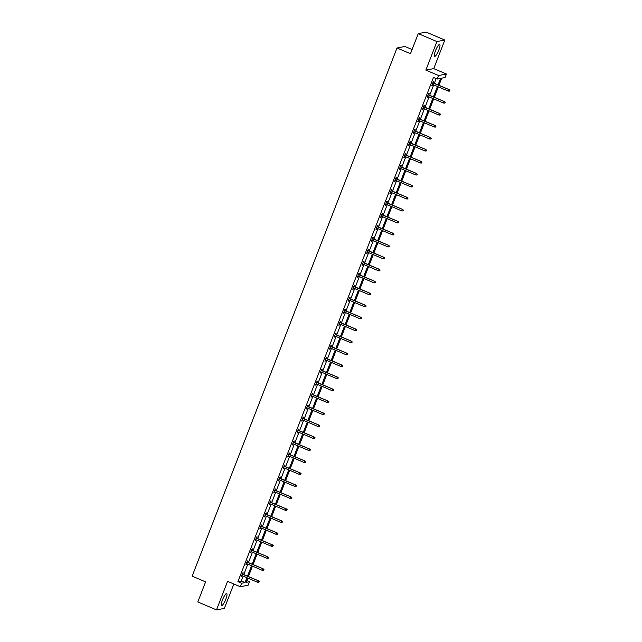<?xml version="1.0" encoding="UTF-8"?>
<svg xmlns="http://www.w3.org/2000/svg" width="642" height="642" viewBox="0 0 642 642"><rect width="100%" height="100%" fill="white"/><g stroke="black" fill="none" stroke-linecap="round" stroke-linejoin="round"><path stroke-width="0.96" d="M222.501 599.861A6.492 1.42 -67 0 1 226.698 593.569A6.492 1.42 -67 0 1 225.815 599.227A6.492 1.42 -67 0 1 221.618 605.518A6.492 1.42 -67 0 1 222.501 599.861M435.493 50.726A6.492 1.42 -67 0 1 439.698 44.426A6.492 1.42 -67 0 1 438.815 50.084A6.492 1.42 -67 0 1 434.618 56.376A6.492 1.42 -67 0 1 435.493 50.726M246.833 580.585L249.513 581.724L248.157 585.215L240.285 586.732L227.581 581.331L216.498 609.9L197.816 601.955L205.6 581.869L192.151 576.147L397.013 47.981L410.471 53.695L418.255 33.617L426.136 32.1L444.818 40.045L436.937 41.561L425.863 70.13L438.566 75.531L446.439 74.023L445.083 77.513L441.712 78.163L438.943 85.29M418.255 33.617L436.937 41.561M216.498 609.9L224.371 608.383L233.832 583.987M425.863 70.13L433.735 68.614L444.818 40.045M433.735 68.614L446.439 74.023M412.084 49.522L404.893 46.465L397.013 47.981M247.395 562.127L247.884 560.859L247.355 560.964L245.862 564.799L246.777 563.716M256.688 538.165L257.177 536.897L256.648 537.001L255.155 540.837L256.07 539.753M265.981 514.202L266.478 512.934L265.94 513.038L264.456 516.874L265.371 515.791M275.274 490.239L275.771 488.971L275.233 489.076L273.749 492.912L274.664 491.828M284.575 466.277L285.064 465.009L284.534 465.113L283.042 468.949L283.957 467.866M293.867 442.314L294.357 441.046L293.827 441.15L292.335 444.986L293.25 443.903M303.16 418.351L303.65 417.083L303.12 417.188L301.628 421.024L302.543 419.94M312.453 394.389L312.951 393.121L312.413 393.225L310.929 397.061L311.843 395.978M321.746 370.426L322.244 369.158L321.706 369.262L320.222 373.098L321.136 372.015M331.047 346.463L331.537 345.195L331.007 345.3L329.515 349.136L330.429 348.052M340.34 322.501L340.83 321.233L340.3 321.337L338.807 325.173L339.722 324.09M349.633 298.538L350.123 297.27L349.593 297.374L348.1 301.21L349.015 300.127M358.926 274.575L359.416 273.307L358.886 273.412L357.393 277.256L358.308 276.164M368.219 250.613L368.717 249.345L368.179 249.449L366.694 253.293L367.609 252.202M377.512 226.65L378.01 225.382L377.472 225.486L375.987 229.33L376.902 228.239M386.813 202.687L387.303 201.419L386.773 201.524L385.28 205.368L386.195 204.276M396.106 178.725L396.595 177.457L396.066 177.561L394.573 181.405L395.488 180.314M405.399 154.762L405.888 153.494L405.359 153.599L403.866 157.442L404.781 156.351M414.692 130.799L415.189 129.532L414.652 129.636L413.167 133.48L414.082 132.388M423.985 106.837L424.482 105.569L423.945 105.673L422.46 109.517L423.375 108.426M433.286 82.882L433.775 81.606L433.246 81.711L431.753 85.555L432.668 84.463M438.053 84.904L440.581 78.38L437.21 79.03L433.47 77.441L237.901 581.652L241.272 581.002L243.166 576.131M243.775 574.55L247.812 564.149M248.422 562.569L252.458 552.168M253.076 550.587L257.105 540.187M257.723 538.606L261.751 528.206M262.369 526.625L266.398 516.224M267.016 514.643L271.044 504.243M271.662 502.662L275.691 492.262M276.309 490.681L280.337 480.28M280.955 478.699L284.992 468.299M285.602 466.718L289.638 456.318M290.248 454.737L294.285 444.336M294.895 442.755L298.931 432.355M299.541 430.774L303.578 420.374M304.196 418.793L308.224 408.392M308.842 406.811L312.871 396.411M313.489 394.83L317.517 384.43M318.135 382.849L322.164 372.448M322.782 370.867L326.81 360.467M327.428 358.886L331.457 348.486M332.075 346.905L336.111 336.504M336.721 334.923L340.758 324.523M341.367 322.942L345.404 312.542M346.014 310.961L350.05 300.568M350.66 298.979L354.697 288.587M355.315 286.998L359.343 276.606M359.961 275.017L363.99 264.624M364.608 263.035L368.636 252.643M369.254 251.054L373.283 240.662M373.901 239.073L377.929 228.68M378.547 227.091L382.576 216.699M383.194 215.11L387.23 204.718M387.84 203.129L391.877 192.736M392.487 191.147L396.523 180.755M397.133 179.166L401.17 168.774M401.78 167.185L405.816 156.792M406.434 155.203L410.463 144.811M411.081 143.222L415.109 132.83M415.727 131.241L419.756 120.848M420.374 119.26L424.402 108.867M425.02 107.278L429.049 96.886M429.667 95.297L433.695 84.904M434.313 83.316L436.151 78.581M428.631 94.856L429.129 93.588L428.591 93.692L427.107 97.536L428.021 96.444M419.338 118.818L419.836 117.55L419.298 117.655L417.814 121.499L418.728 120.407M410.045 142.781L410.535 141.513L410.005 141.617L408.513 145.461L409.427 144.37M400.752 166.743L401.242 165.475L400.712 165.58L399.22 169.424L400.135 168.332M391.459 190.706L391.949 189.438L391.419 189.542L389.927 193.386L390.842 192.295M382.167 214.669L382.656 213.401L382.126 213.505L380.634 217.349L381.549 216.258M372.866 238.631L373.363 237.363L372.825 237.468L371.341 241.312L372.256 240.22M363.573 262.594L364.07 261.326L363.532 261.43L362.048 265.274L362.963 264.183M354.28 286.557L354.769 285.289L354.24 285.393L352.747 289.229L353.662 288.146M344.987 310.519L345.476 309.251L344.947 309.356L343.454 313.192L344.369 312.108M335.694 334.482L336.183 333.214L335.654 333.318L334.161 337.154L335.076 336.071M326.393 358.445L326.89 357.177L326.353 357.281L324.868 361.117L325.783 360.034M317.1 382.407L317.597 381.139L317.06 381.244L315.575 385.08L316.49 383.996M307.807 406.37L308.296 405.102L307.767 405.206L306.274 409.042L307.189 407.959M298.514 430.333L299.003 429.065L298.474 429.169L296.981 433.005L297.896 431.922M289.221 454.295L289.711 453.027L289.181 453.132L287.688 456.968L288.603 455.884M279.928 478.258L280.418 476.99L279.888 477.094L278.395 480.93L279.31 479.847M270.627 502.221L271.125 500.953L270.587 501.057L269.102 504.893L270.017 503.809M261.334 526.183L261.832 524.915L261.294 525.02L259.809 528.856L260.724 527.772M252.041 550.146L252.531 548.878L252.001 548.982L250.508 552.818L251.423 551.735M242.748 574.108L243.238 572.841L242.708 572.945L241.215 576.781L242.13 575.697M437.21 79.03L438.566 75.531M240.285 586.732L241.641 583.241L245.011 582.591L246.897 577.72M237.901 581.652L241.641 583.241M247.515 576.139L251.544 565.738M252.162 564.158L256.198 553.757M256.808 552.176L260.845 541.776M261.454 540.195L265.491 529.794M266.101 528.214L270.138 517.813M270.747 516.232L274.784 505.832M275.402 504.251L279.43 493.85M280.048 492.27L284.077 481.869M284.695 480.288L288.723 469.888M289.341 468.307L293.37 457.906M293.988 456.326L298.016 445.925M298.634 444.344L302.663 433.944M303.281 432.363L307.317 421.963M307.927 420.382L311.964 409.981M312.574 408.4L316.61 398M317.22 396.419L321.257 386.019M321.867 384.438L325.903 374.037M326.521 372.456L330.55 362.056M331.168 360.475L335.196 350.075M335.814 348.494L339.843 338.093M340.461 336.512L344.489 326.112M345.107 324.531L349.136 314.139M349.754 312.55L353.782 302.157M354.4 300.568L358.437 290.176M359.047 288.587L363.083 278.195M363.693 276.606L367.73 266.213M368.339 264.624L372.376 254.232M372.986 252.643L377.023 242.251M377.64 240.662L381.669 230.269M382.287 228.68L386.315 218.288M386.933 216.699L390.962 206.307M391.58 204.718L395.608 194.325M396.226 192.736L400.255 182.344M400.873 180.755L404.901 170.363M405.519 168.774L409.556 158.381M410.166 156.792L414.202 146.4M414.812 144.811L418.849 134.419M419.459 132.83L423.495 122.437M424.105 120.848L428.142 110.456M428.76 108.867L432.788 98.475M433.406 96.886L437.435 86.493M247.796 578.105L246.143 582.374L249.513 581.724M438.334 86.871L434.297 97.271M433.687 98.852L429.65 109.252M429.041 110.833L425.004 121.234M424.394 122.815L420.358 133.215M419.74 134.796L415.711 145.196M415.093 146.777L411.065 157.178M410.447 158.759L406.418 169.159M405.8 170.74L401.772 181.14M401.154 182.721L397.125 193.122M396.507 194.703L392.479 205.103M391.861 206.684L387.824 217.084M387.214 218.665L383.178 229.066M382.568 230.647L378.531 241.047M377.921 242.628L373.885 253.02M373.275 254.609L369.238 265.002M368.62 266.59L364.592 276.983M363.974 278.572L359.945 288.964M359.327 290.553L355.299 300.946M354.681 302.534L350.652 312.927M350.034 314.516L346.006 324.908M345.388 326.497L341.359 336.889M340.742 338.478L336.705 348.871M336.095 350.46L332.058 360.852M331.449 362.441L327.412 372.833M326.802 374.422L322.765 384.815M322.156 386.404L318.119 396.796M317.501 398.385L313.473 408.777M312.855 410.366L308.826 420.759M308.208 422.348L304.18 432.74M303.562 434.329L299.533 444.721M298.915 446.31L294.887 456.703M294.269 458.292L290.24 468.684M289.622 470.273L285.586 480.665M284.976 482.254L280.939 492.647M280.329 494.236L276.293 504.628M275.683 506.217L271.646 516.609M271.036 518.198L267 528.591M266.382 530.18L262.353 540.572M261.735 542.161L257.707 552.553M257.089 554.142L253.06 564.535M252.442 566.124L248.414 576.516M241.272 581.002L245.011 582.591M431.865 85.274L432.283 85.45M427.211 97.255L427.636 97.432M422.564 109.236L422.99 109.413M417.918 121.218L418.343 121.394M413.271 133.199L413.697 133.375M408.625 145.18L409.05 145.357M403.978 157.154L404.404 157.338M399.332 169.135L399.757 169.319M394.686 181.116L395.111 181.301M390.039 193.098L390.456 193.282M385.393 205.079L385.81 205.263M380.746 217.06L381.163 217.245M376.092 229.042L376.517 229.226M371.445 241.023L371.87 241.207M366.799 253.004L367.224 253.189M362.152 264.986L362.578 265.17M357.506 276.967L357.931 277.151M352.859 288.948L353.285 289.133M348.213 300.929L348.638 301.114M343.566 312.911L343.992 313.095M338.92 324.892L339.337 325.077M334.273 336.873L334.691 337.058M329.627 348.855L330.044 349.039M324.972 360.836L325.398 361.021M320.326 372.817L320.751 373.002M315.679 384.799L316.105 384.983M311.033 396.78L311.458 396.965M306.386 408.761L306.812 408.946M301.74 420.743L302.165 420.927M297.094 432.724L297.519 432.909M292.447 444.705L292.872 444.89M287.801 456.687L288.218 456.871M283.154 468.668L283.571 468.853M278.508 480.649L278.925 480.834M273.853 492.631L274.278 492.807M269.207 504.612L269.632 504.789M264.56 516.593L264.986 516.77M259.914 528.575L260.339 528.751M255.267 540.556L255.693 540.733M250.621 552.537L251.046 552.714M245.974 564.519L246.4 564.695M241.328 576.5L241.753 576.677M449.633 90.378L449.336 91.14L449.849 90.337L448.702 89.671L448.164 91.052L432.243 84.287M432.78 82.898L449.079 89.599L432.86 82.698M449.849 90.337L449.079 89.599M448.164 91.052L449.336 91.14M444.986 102.359L444.689 103.121L445.203 102.319L444.047 101.653L443.518 103.033L427.596 96.268M428.134 94.88L444.433 101.58L428.214 94.679M445.203 102.319L444.433 101.58M443.518 103.033L444.689 103.121M440.34 114.34L440.043 115.103L440.556 114.3L439.401 113.634L438.871 115.014L422.95 108.249M423.487 106.861L439.786 113.562L423.568 106.66M440.556 114.3L439.786 113.562M438.871 115.014L440.043 115.103M435.693 126.322L435.396 127.084L435.91 126.281L434.754 125.615L434.217 126.996L418.303 120.231M418.841 118.842L435.14 125.543L418.921 118.642M435.91 126.281L435.14 125.543M434.217 126.996L435.396 127.084M431.047 138.303L430.75 139.065L431.263 138.263L430.108 137.597L429.57 138.977L413.657 132.212M414.194 130.824L430.493 137.524L414.275 130.623M431.263 138.263L430.493 137.524M429.57 138.977L430.75 139.065M426.4 150.284L426.103 151.047L426.609 150.236L425.461 149.578L424.924 150.958L409.01 144.193M409.548 142.805L425.847 149.506L409.62 142.604M426.609 150.236L425.847 149.506M424.924 150.958L426.103 151.047M421.754 162.266L421.457 163.028L421.963 162.217L420.815 161.559L420.277 162.94L404.364 156.175M404.901 154.786L421.2 161.487L404.974 154.586M421.963 162.217L421.2 161.487M420.277 162.94L421.457 163.028M417.107 174.247L416.81 175.009L417.316 174.199L416.168 173.541L415.631 174.921L399.717 168.156M400.247 166.768L416.554 173.468L400.327 166.567M417.316 174.199L416.554 173.468M415.631 174.921L416.81 175.009M412.461 186.228L412.164 186.991L412.67 186.18L411.522 185.522L410.984 186.902L395.071 180.137M395.6 178.749L411.907 185.45L395.681 178.548M412.67 186.18L411.907 185.45M410.984 186.902L412.164 186.991M407.814 198.209L407.51 198.972L408.023 198.161L406.876 197.503L406.338 198.884L390.416 192.119M390.954 190.73L407.253 197.431L391.034 190.53M408.023 198.161L407.253 197.431M406.338 198.884L407.51 198.972M403.16 210.191L402.863 210.953L403.377 210.143L402.229 209.485L401.691 210.865L385.77 204.1M386.307 202.712L402.606 209.412L386.388 202.511M403.377 210.143L402.606 209.412M401.691 210.865L402.863 210.953M398.513 222.172L398.217 222.935L398.73 222.124L397.583 221.466L397.045 222.846L381.123 216.081M381.661 214.693L397.96 221.394L381.741 214.492M398.73 222.124L397.96 221.394M397.045 222.846L398.217 222.935M393.867 234.145L393.57 234.916L394.084 234.105L392.928 233.447L392.398 234.828L376.477 228.062M377.014 226.674L393.313 233.375L377.095 226.474M394.084 234.105L393.313 233.375M392.398 234.828L393.57 234.916M389.221 246.127L388.924 246.897L389.437 246.087L388.282 245.429L387.752 246.809L371.83 240.044M372.368 238.655L388.667 245.356L372.448 238.455M389.437 246.087L388.667 245.356M387.752 246.809L388.924 246.897M384.574 258.108L384.277 258.878L384.791 258.068L383.635 257.41L383.097 258.79L367.184 252.017M367.722 250.637L384.02 257.338L367.802 250.436M384.791 258.068L384.02 257.338M383.097 258.79L384.277 258.878M379.928 270.089L379.631 270.86L380.144 270.049L378.989 269.391L378.451 270.772L362.537 263.998M363.075 262.618L379.374 269.319L363.155 262.418M380.144 270.049L379.374 269.319M378.451 270.772L379.631 270.86M375.281 282.071L374.984 282.841L375.49 282.031L374.342 281.373L373.805 282.753L357.891 275.98M358.429 274.599L374.727 281.3L358.501 274.399M375.49 282.031L374.727 281.3M373.805 282.753L374.984 282.841M370.635 294.052L370.338 294.822L370.843 294.012L369.696 293.354L369.158 294.734L353.244 287.961M353.782 286.581L370.081 293.282L353.854 286.38M370.843 294.012L370.081 293.282M369.158 294.734L370.338 294.822M365.988 306.033L365.691 306.804L366.197 305.993L365.049 305.335L364.512 306.715L348.598 299.942M349.128 298.562L365.434 305.255L349.208 298.361M366.197 305.993L365.434 305.255M364.512 306.715L365.691 306.804M361.342 318.015L361.045 318.785L361.55 317.975L360.403 317.317L359.865 318.697L343.952 311.924M344.481 310.543L360.788 317.236L344.561 310.343M361.55 317.975L360.788 317.236M359.865 318.697L361.045 318.785M356.695 329.996L356.39 330.766L356.904 329.956L355.756 329.298L355.219 330.678L339.297 323.905M339.835 322.525L356.133 329.218L339.915 322.324M356.904 329.956L356.133 329.218M355.219 330.678L356.39 330.766M352.041 341.977L351.744 342.748L352.257 341.937L351.11 341.279L350.572 342.659L334.651 335.886M335.188 334.506L351.487 341.199L335.268 334.305M352.257 341.937L351.487 341.199M350.572 342.659L351.744 342.748M347.394 353.959L347.097 354.729L347.611 353.919L346.463 353.26L345.926 354.641L330.004 347.868M330.542 346.487L346.84 353.18L330.622 346.287M347.611 353.919L346.84 353.18M345.926 354.641L347.097 354.729M342.748 365.94L342.451 366.71L342.964 365.9L341.809 365.242L341.279 366.622L325.358 359.849M325.895 358.469L342.194 365.162L325.976 358.268M342.964 365.9L342.194 365.162M341.279 366.622L342.451 366.71M338.101 377.921L337.804 378.692L338.318 377.881L337.162 377.223L336.633 378.603L320.711 371.83M321.249 370.45L337.548 377.143L321.329 370.249M338.318 377.881L337.548 377.143M336.633 378.603L337.804 378.692M333.455 389.903L333.158 390.673L333.671 389.863L332.516 389.204L331.978 390.585L316.065 383.812M316.602 382.431L332.901 389.124L316.683 382.231M333.671 389.863L332.901 389.124M331.978 390.585L333.158 390.673M328.808 401.884L328.511 402.654L329.025 401.844L327.869 401.186L327.332 402.566L311.418 395.793M311.956 394.413L328.255 401.106L312.036 394.212M329.025 401.844L328.255 401.106M327.332 402.566L328.511 402.654M324.162 413.865L323.865 414.636L324.37 413.825L323.223 413.167L322.685 414.547L306.772 407.774M307.309 406.394L323.608 413.087L307.382 406.193M324.37 413.825L323.608 413.087M322.685 414.547L323.865 414.636M319.515 425.847L319.218 426.617L319.724 425.807L318.576 425.148L318.039 426.529L302.125 419.756M302.663 418.375L318.962 425.068L302.735 418.175M319.724 425.807L318.962 425.068M318.039 426.529L319.218 426.617M314.869 437.828L314.572 438.598L315.078 437.788L313.93 437.13L313.392 438.51L297.479 431.737M298.008 430.357L314.315 437.05L298.089 430.156M315.078 437.788L314.315 437.05M313.392 438.51L314.572 438.598M310.222 449.809L309.925 450.58L310.431 449.769L309.284 449.111L308.746 450.491L292.832 443.718M293.362 442.338L309.669 449.031L293.442 442.137M310.431 449.769L309.669 449.031M308.746 450.491L309.925 450.58M305.576 461.791L305.271 462.561L305.785 461.75L304.637 461.092L304.099 462.473L288.178 455.7M288.715 454.319L305.014 461.012L288.796 454.119M305.785 461.75L305.014 461.012M304.099 462.473L305.271 462.561M300.921 473.772L300.625 474.542L301.138 473.732L299.991 473.066L299.453 474.454L283.531 467.681M284.069 466.301L300.368 472.993L284.149 466.1M301.138 473.732L300.368 472.993M299.453 474.454L300.625 474.542M296.275 485.753L295.978 486.524L296.492 485.713L295.344 485.047L294.806 486.435L278.885 479.662M279.422 478.282L295.721 484.975L279.503 478.081M296.492 485.713L295.721 484.975M294.806 486.435L295.978 486.524M291.628 497.735L291.332 498.505L291.845 497.694L290.69 497.028L290.16 498.417L274.238 491.644M274.776 490.263L291.075 496.956L274.856 490.063M291.845 497.694L291.075 496.956M290.16 498.417L291.332 498.505M286.982 509.716L286.685 510.486L287.199 509.676L286.043 509.01L285.513 510.398L269.592 503.625M270.13 502.245L286.428 508.937L270.21 502.044M287.199 509.676L286.428 508.937M285.513 510.398L286.685 510.486M282.336 521.697L282.039 522.468L282.552 521.657L281.397 520.991L280.859 522.379L264.945 515.606M265.483 514.226L281.782 520.919L265.563 514.025M282.552 521.657L281.782 520.919M280.859 522.379L282.039 522.468M277.689 533.679L277.392 534.449L277.906 533.638L276.75 532.972L276.212 534.361L260.299 527.588M260.837 526.207L277.135 532.9L260.917 526.007M277.906 533.638L277.135 532.9M276.212 534.361L277.392 534.449M273.043 545.66L272.746 546.43L273.251 545.62L272.104 544.954L271.566 546.342L255.652 539.569M256.19 538.189L272.489 544.881L256.262 537.988M273.251 545.62L272.489 544.881M271.566 546.342L272.746 546.43M268.396 557.641L268.099 558.412L268.605 557.601L267.457 556.935L266.92 558.323L251.006 551.55M251.544 550.17L267.842 556.863L251.616 549.969M268.605 557.601L267.842 556.863M266.92 558.323L268.099 558.412M263.75 569.623L263.453 570.393L263.958 569.582L262.811 568.916L262.273 570.305L246.359 563.532M246.889 562.151L263.196 568.844L246.969 561.951M263.958 569.582L263.196 568.844M262.273 570.305L263.453 570.393M259.103 581.604L258.798 582.374L259.312 581.564L258.164 580.898L257.627 582.286L241.713 575.513M242.243 574.133L258.549 580.825L242.323 573.932M259.312 581.564L258.549 580.825M257.627 582.286L258.798 582.374"/></g></svg>
